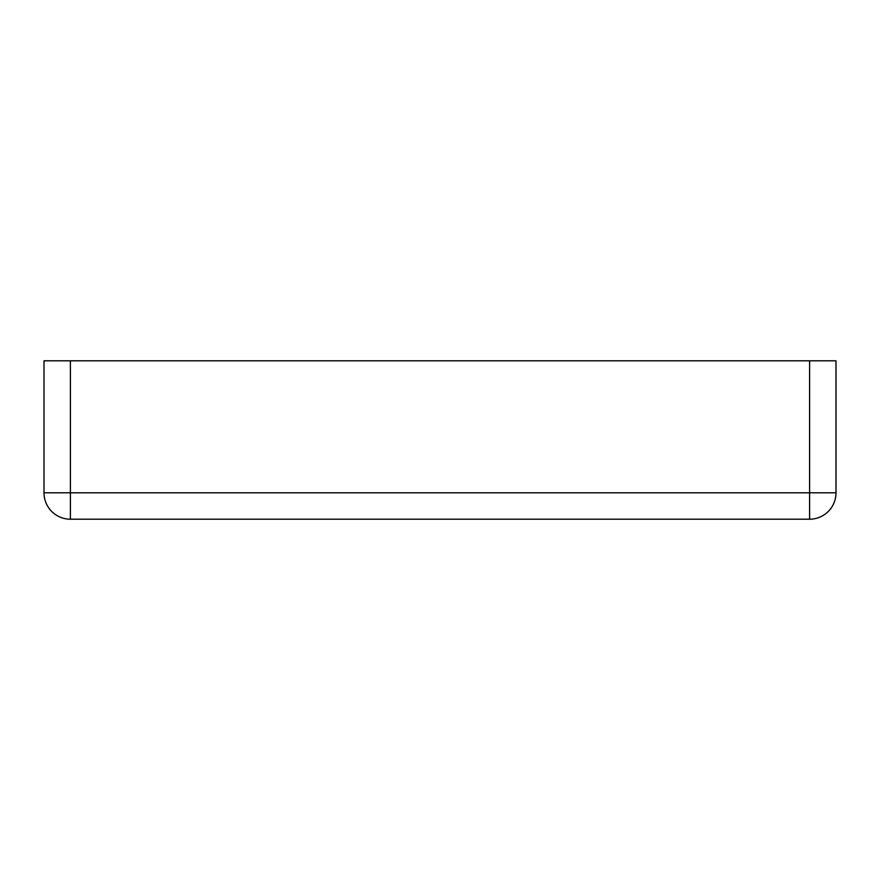 <?xml version="1.0" encoding="UTF-8"?>
<svg xmlns="http://www.w3.org/2000/svg" width="880" height="880" viewBox="0 0 880 880"><rect width="100%" height="100%" fill="white"/><g stroke="black" fill="none" stroke-linecap="round" stroke-linejoin="round"><path stroke-width="1.32" d="M354.2 519.2L525.8 519.2L354.2 519.2M70.4 360.8L70.4 492.8L44 492.8A26.4 26.4 0 0 0 70.4 519.2L809.6 519.2L809.6 492.8L70.4 492.8L70.4 519.2A26.4 26.4 0 0 1 44 492.8L44 360.8L836 360.8L836 492.8A26.4 26.4 0 0 1 809.6 519.2A26.4 26.4 0 0 0 836 492.8L809.6 492.8L809.6 360.8"/></g></svg>
